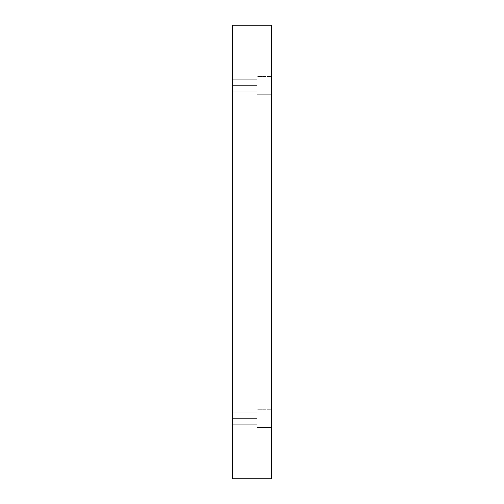 <?xml version="1.0" encoding="UTF-8"?>
<svg xmlns="http://www.w3.org/2000/svg" width="504" height="504" viewBox="0 0 504 504"><rect width="100%" height="100%" fill="white"/><g stroke="black" fill="none" stroke-linecap="round" stroke-linejoin="round"><path stroke-width="0.38" stroke-dasharray="2.52 1.89" d="M271.662 409.286L271.662 427.543L256.914 427.543L256.914 409.286L271.662 409.286L271.662 427.543L256.914 427.543L256.914 409.286L271.662 409.286L271.662 427.543L271.662 409.286L271.662 427.543L271.662 409.286L256.914 409.286L256.914 427.543L256.914 409.286L256.914 427.543L271.662 427.543L271.662 409.286L256.914 409.286L256.914 427.543L256.914 409.286L256.914 427.543L271.662 427.543L271.662 409.286M232.338 418.414L232.338 412.096L232.338 418.414L232.338 412.096L232.338 418.414L256.914 418.414L256.914 412.096L256.914 418.414L256.914 412.096L256.914 418.414L232.338 418.414L232.338 412.096L232.338 418.414L232.338 412.096L232.338 418.414L256.914 418.414L256.914 412.096L256.914 418.414L256.914 412.096L256.914 418.414L232.338 418.414L232.338 412.096L232.338 424.733L232.338 412.096L232.338 424.733L232.338 418.414L232.338 424.733L232.338 418.414L232.338 424.733L232.338 418.414L256.914 418.414L232.338 418.414L232.338 424.733L232.338 418.414L232.338 424.733L232.338 418.414L256.914 418.414L256.914 424.733L256.914 412.096L256.914 418.414L232.338 418.414M271.662 76.457L271.662 94.714L256.914 94.714L256.914 76.457L271.662 76.457L271.662 94.714L256.914 94.714L256.914 76.457L271.662 76.457L271.662 94.714L271.662 76.457L271.662 94.714L271.662 76.457L256.914 76.457L256.914 94.714L256.914 76.457L256.914 94.714L271.662 94.714L271.662 76.457L256.914 76.457L256.914 94.714L256.914 76.457L256.914 94.714L271.662 94.714L271.662 76.457M232.338 85.585L232.338 79.267L232.338 85.585L232.338 79.267L232.338 85.585L256.914 85.585L256.914 79.267L256.914 85.585L256.914 79.267L256.914 85.585L232.338 85.585L232.338 79.267L232.338 85.585L232.338 79.267L232.338 85.585L256.914 85.585L256.914 79.267L256.914 85.585L256.914 79.267L256.914 85.585L232.338 85.585L232.338 79.267L232.338 91.904L232.338 79.267L232.338 91.904L232.338 85.585L232.338 91.904L232.338 85.585L232.338 91.904L232.338 85.585L256.914 85.585L232.338 85.585L232.338 91.904L232.338 85.585L232.338 91.904L232.338 85.585L256.914 85.585L256.914 91.904L256.914 79.267L256.914 85.585L232.338 85.585M232.338 478.8L271.662 478.8L232.338 478.8L232.338 25.2L271.662 25.2L271.662 478.8L271.662 25.2L232.338 25.2L232.338 478.8M256.914 85.585L256.914 91.904L256.914 85.585M256.914 418.414L256.914 424.733L256.914 418.414M232.338 412.096L256.914 412.096L232.338 412.096M232.338 79.267L256.914 79.267L232.338 79.267M232.338 91.904L256.914 91.904L232.338 91.904M232.338 424.733L256.914 424.733L232.338 424.733"/><path stroke-width="0.76" d="M271.662 478.8L232.338 478.8L271.662 478.8L271.662 25.2L232.338 25.2L271.662 25.2L271.662 478.8M232.338 25.2L232.338 478.8L232.338 25.2"/></g></svg>
